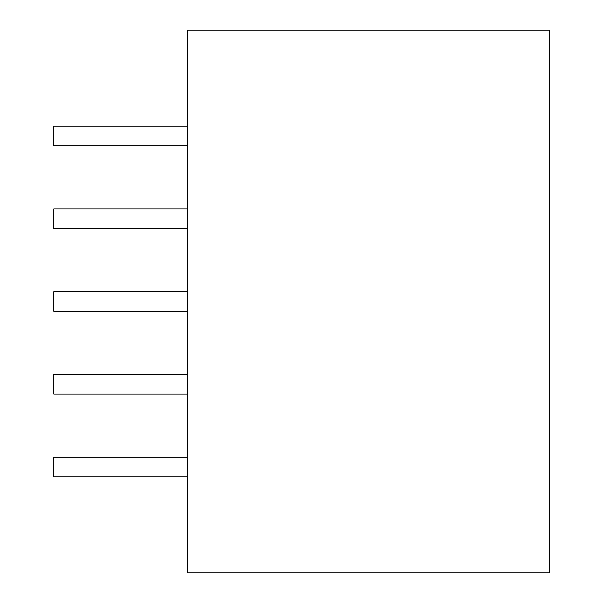 <?xml version="1.0" encoding="UTF-8"?>
<svg xmlns="http://www.w3.org/2000/svg" width="603" height="603" viewBox="0 0 603 603"><rect width="100%" height="100%" fill="white"/><g stroke="black" fill="none" stroke-linecap="round" stroke-linejoin="round"><path stroke-width="0.9" d="M549.22 30.15L549.22 572.85L187.42 572.85L187.42 30.15L549.22 30.15M187.42 476.86L53.78 476.86L53.78 457.3L187.42 457.3M187.42 145.7L53.78 145.7L53.78 126.14L187.42 126.14M187.42 208.932L53.78 208.932L53.78 228.492L187.42 228.492M187.42 291.724L53.78 291.724L53.78 311.276L187.42 311.276M187.42 374.508L53.78 374.508L53.78 394.068L187.42 394.068"/></g></svg>
